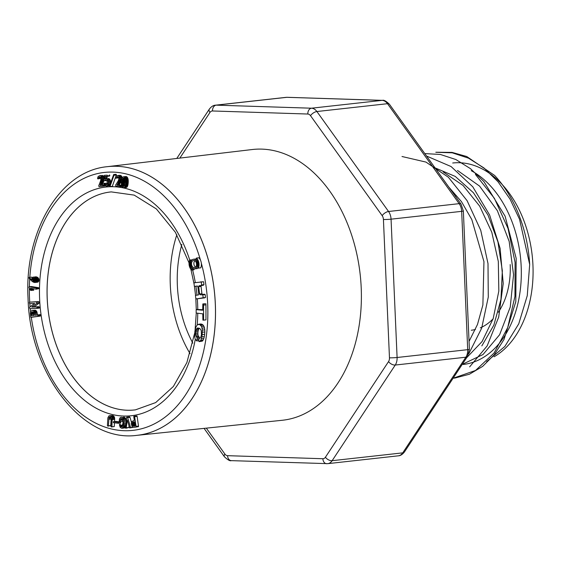 <?xml version="1.0" encoding="UTF-8"?>
<svg xmlns="http://www.w3.org/2000/svg" width="561" height="561" viewBox="0 0 561 561"><rect width="100%" height="100%" fill="white"/><g stroke="black" fill="none" stroke-linecap="round" stroke-linejoin="round"><path stroke-width="0.84" d="M192.83 343.143A97.284 66.471 83.7 0 1 177.36 285.325A97.284 66.471 83.7 0 1 181.869 244.4M137.129 435.322L282.26 420.273A136.204 93.063 -96.3 0 0 360.19 274.588A136.204 93.063 -96.3 0 0 252.212 149.535L107.319 166.673M190.046 353.64A107.558 73.491 83.7 0 1 170.306 285.1A107.558 73.491 83.7 0 1 176.848 234.764M435.82 152.241L452.075 152.396L466.724 156.512L494.592 175.418A113.259 77.39 83.7 0 1 529.682 264.455L519.542 219.281L510.068 199.155L498.049 181.785L483.975 167.963L468.484 158.153L452.222 152.809L435.82 152.29M486.625 361.642L504.851 346.453L518.764 323.802L527.256 295.675L529.682 264.455M463.148 364.475A100.7 68.807 -96.3 0 0 521.197 278.936A100.7 68.807 -96.3 0 0 471.261 170.691M453.674 378.058L475.539 370.47L494.087 353.023L507.719 327.554L514.942 296.439L515.082 262.401L508.056 228.537L494.388 198.321L475.426 174.401M402.006 156.505L425.953 162.08L448.358 177.227L467.117 200.705L480.735 230.291L488 263.537L488.28 297.092L481.689 328.143L468.772 353.83M426.535 156.028L451.065 166.533L472.783 186.792L489.627 215.017L500.11 248.39L503.224 283.508L498.673 317.147L487.151 345.92L469.641 366.873M424.782 153.588L440.406 154.471L455.834 159.52L470.483 168.672L483.905 181.582L505.117 216.23L516.176 258.369L515.797 301.692L503.974 339.503L494.353 354.629L482.649 366.389L469.438 374.222L455.237 377.96M435.013 167.851L455.259 176.42L473.386 192.704L488.049 215.172L497.958 241.945L502.34 270.774L500.966 299.35L493.862 325.114L481.829 345.892M462.222 364.412L483.007 354.538L499.627 334.707L510.237 307.091L513.553 274.736L509.178 241.419L497.383 210.719L479.592 186.105L457.531 170.481M466.619 357.757L482.109 341.509L493.203 318.557L498.827 291.103L498.315 261.475L491.801 232.254L479.683 206.153L463.056 185.467L443.183 171.911M469.045 341.397L477.474 324.496L482.888 304.96L483.954 261.657L471.822 219.596L461.472 201.658L448.758 187.023M494.136 356.747A100.7 68.807 -96.3 0 0 532.95 265.304A100.7 68.807 -96.3 0 0 452.699 163.006M471.261 330.24A67.558 46.163 -96.3 0 0 475.426 329.489M480.3 327.855A67.558 46.163 -96.3 0 0 493.126 318.774M498.357 312.246A67.558 46.163 -96.3 0 0 510.194 264.575M107.158 166.694A135.152 92.348 83.7 0 1 214.295 290.78A135.152 92.348 83.7 0 1 136.968 435.336C82.916 442.846 29.88 374.229 28.05 298.347C24.158 231.875 59.585 171.077 107.158 166.694M111.274 191.897A109.654 74.922 -96.3 0 0 48.05 309.23A109.654 74.922 -96.3 0 0 135.467 409.846M196.525 264.14A3.639 2.489 -96.3 0 0 193.629 260.437A3.639 2.489 -96.3 0 0 191.56 264.329A3.639 2.489 -96.3 0 0 194.429 267.674A3.639 2.489 -96.3 0 0 196.525 264.14M194.849 260.746A3.639 2.489 -96.3 0 0 193.882 263.719A3.639 2.489 -96.3 0 0 195.558 267.106M197.36 264.161A4.853 3.317 -96.3 0 0 193.496 259.231A4.853 3.317 -96.3 0 0 190.733 264.42A4.853 3.317 -96.3 0 0 194.562 268.88A4.853 3.317 -96.3 0 0 197.36 264.161M120.25 417.629L119.423 419.039L119.213 421.606L120.047 421.627L120.37 419.362L121.078 418.499L122.249 419.088L122.894 421.402L122.957 424.845L122.137 426.956L120.98 426.767L120.25 424.277L119.591 424.256L119.416 424.979L120.25 427.433L121.772 428.288L123.21 427.419L123.827 425.869L123.841 420.722L122.705 418.008L121.485 417.286L120.25 417.629M120.825 417.314L121.485 417.286M122.123 417.517L124.479 417.258L123.841 417.019M122.705 418.008L125.061 417.749L124.479 417.258M123.217 418.73L125.573 418.471L125.061 417.749M123.581 419.614L125.937 419.348L125.573 418.471M123.841 420.722L126.197 420.455L125.937 419.348M126.253 420.953L126.197 420.455M123.995 422.054L126.162 421.816M124.044 423.52L126.008 423.303M123.988 424.796L125.874 424.586M123.827 425.869L125.762 425.659M123.56 426.746L125.678 426.507M123.21 427.419L125.566 427.159L125.916 426.486M122.796 427.903L125.145 427.643L125.566 427.159M122.312 428.19L125.145 427.643M121.772 428.288L124.668 427.931M119.591 424.256L120.25 424.277M120.419 425.259L122.768 425L122.6 424.018M122.971 425.855L122.768 425M120.615 426.115L122.775 425.876M120.98 426.767L122.417 426.605M120.692 418.787L121.849 418.66M120.37 419.362L122.284 419.151M120.208 420.413L122.6 419.894M120.047 421.627L122.403 421.367L122.557 420.147M109.942 186.617L112.291 186.35L116.344 175.025L116.022 174.275L113.666 174.534L109.619 185.859L109.942 186.617L113.988 175.284L113.666 174.534M114.016 174.843L116.372 174.583M113.988 175.284L116.344 175.025M127.249 417.132L129.598 416.872L126.646 417.174L125.573 427.496L125.594 428.211L126.204 428.169L127.263 419.979L129.633 427.903L130.608 427.622L127.649 417.594L126.646 417.174M127.649 417.594L129.998 417.328L129.598 416.872M130.608 427.622L132.908 427.187M131.449 422.237L129.998 417.328M130.229 427.875L132.957 427.363M126.569 427.755L128.918 427.496L129.065 425.876M126.204 428.169L128.918 427.496M116.443 183.805L115.65 184.948L115.818 186.175L119.626 186.743L119.844 186.161L119.57 185.607L117.032 185.221L119.809 179.204L119.318 176.596L118.238 175.67L116.4 175.993L115.517 177.564L115.734 178.209L116.274 178.125L117.754 176.785L118.925 178.552L118.28 180.81L116.443 183.805M117.151 176.932L117.901 176.848M116.632 177.395L118.427 177.192M116.274 178.125L118.623 177.865L118.981 177.136M115.734 178.209L118.623 177.865M117.586 175.572L119.942 175.312L118.238 175.67M118.806 176.007L121.155 175.74L120.587 175.411M119.318 176.596L121.674 176.336L121.155 175.74M119.682 177.423L122.032 177.164L121.674 176.336M122.186 178.019L122.032 177.164M119.83 178.279L122.01 178.04L121.295 181.168L121.4 184.976L122.228 186.967L123.841 187.781L124.851 187.058L125.496 185.481L125.797 179.843L124.304 176.96L123.175 176.862L122.003 178.047M119.809 179.204L121.639 179.001M119.661 179.955L121.471 179.751M119.36 180.775L121.358 180.558M119.03 181.476L121.288 181.231M118.757 181.974L121.113 181.715L121.379 181.217M118.42 182.549L120.769 182.29L121.113 181.715M118.02 183.202L120.37 182.935L120.769 182.29M117.551 183.931L119.9 183.664L120.37 182.935M117.018 184.737L119.367 184.471L119.9 183.664M117.032 185.221L119.381 184.962L119.367 184.471M121.926 185.34L119.381 184.962M119.57 185.607L121.492 185.389M119.844 186.161L121.66 185.957M119.626 186.743L121.905 186.49M191.596 270.072A7.279 4.972 83.7 0 1 189.653 260.002L190.382 260.676A6.066 4.144 -96.3 0 0 192.002 269.07L191.596 270.072L193.945 269.813L194.316 268.894M189.653 260.002L192.128 259.855M190.382 260.676L191.532 260.549M192.002 269.07L193.91 268.859M196.813 313.108L202.773 313.837L202.9 320.135L203.601 320.156L203.573 304.048L202.823 303.957L202.703 310.219L196.161 309.658L196.161 312.884L196.813 313.108M196.743 309.49L202.745 309.672M202.823 303.957L205.179 303.697L203.573 304.048M203.601 305.086L205.95 304.826L205.922 303.789M203.601 320.156L205.957 319.896L205.95 304.826M198.419 294.96L195.438 295.359L195.789 298.27L196.392 298.901L203.173 297.758L202.816 294.841L200.095 294.735L199.576 293.95L198.685 286.664L199.022 285.787L201.013 285.521L201.609 284.939L201.259 282.022L194.408 282.744L194.001 283.536L194.379 286.412L197.36 286.012L197.879 286.804L198.762 294.09L198.419 294.96M194.379 286.412L197.395 286.061M200.375 281.945L203.608 281.762L201.259 282.022M201.609 284.939L203.966 284.679L203.608 281.762M201.013 285.521L203.37 285.261L203.966 284.679M199.022 285.787L203.37 285.261M198.685 286.664L201.041 286.398L201.378 285.528M199.576 293.95L201.925 293.684L201.041 286.398M202.451 294.469L201.925 293.684M202.086 294.469L204.435 294.202L205.172 294.581L202.816 294.841M203.173 297.758L205.522 297.498L205.172 294.581M202.36 298.101L205.522 297.498M196.392 298.901L204.716 297.842M194.639 336.214L195.186 339.117L196.736 340.934L197.149 338.248L195.607 334.966L195.936 330.506L196.911 328.451L197.731 327.954L199.905 328.557L201.252 330.506L201.427 334.854L200.761 337.329L200.102 338.101L199.134 338.178L198.706 340.829L199.106 341.642L200.747 340.429L201.946 336.909L202.409 330.092L201.581 326.537L199.716 324.546L197.444 324.651L195.971 326.951L194.877 331.327L194.639 336.214M198.503 324.251L200.859 323.992L202.065 324.286L199.716 324.546M200.775 325.338L203.131 325.071L202.065 324.286M201.581 326.537L203.931 326.278L203.131 325.071M202.114 328.164L204.47 327.905L203.931 326.278M202.409 330.092L204.765 329.826L204.47 327.905M202.479 332.224L204.828 331.965L204.765 329.826M202.311 334.573L204.667 334.307L204.828 331.965M201.946 336.909L204.302 336.649L204.667 334.307M201.427 338.865L203.776 338.606L204.302 336.649M200.747 340.429L203.103 340.169L203.776 338.606M199.968 341.39L202.318 341.13L203.103 340.169M199.106 341.642L202.318 341.13M199.134 338.178L200.13 338.066M196.911 328.451L199.176 328.199M196.343 329.363L198.699 329.104L199.26 328.192M195.936 330.506L198.285 330.247L198.699 329.104M195.649 331.909L198.005 331.649L198.285 330.247M195.523 333.465L197.872 333.206L198.005 331.649M195.607 334.966L197.956 334.707L197.872 333.206M195.957 336.312L198.314 336.053L197.956 334.707M196.75 337.21L199.099 336.951L198.314 336.053M197.149 338.248L199.499 337.981L199.099 336.951M196.967 339.657L198.882 339.447M196.736 340.934L198.72 340.709M196.091 258.958A4.853 3.317 -96.3 0 0 195.845 258.972L193.496 259.231M194.562 268.88L196.918 268.621A4.853 3.317 -96.3 0 0 198.278 267.997M123.532 176.799L125.881 176.533L123.911 176.827M124.304 176.96L126.267 176.568M124.661 177.213L126.66 176.701M124.984 177.585L127.34 177.325L127.017 176.953M125.271 178.082L127.628 177.816L127.34 177.325M125.447 178.482L127.803 178.223L127.628 177.816M125.594 178.91L127.943 178.65L127.803 178.223M125.706 179.366L128.062 179.106L127.943 178.65M125.797 179.843L128.146 179.583L128.062 179.106M125.853 180.354L128.21 180.088L128.146 179.583M125.888 180.88L128.238 180.621L128.21 180.088M125.895 181.441L128.252 181.175L128.238 180.621M125.888 182.023L128.245 181.757L128.252 181.175M125.867 182.627L128.224 182.367L128.245 181.757M125.825 183.258L128.174 182.991L128.224 182.367M125.755 183.973L128.104 183.713L128.174 182.991M125.636 184.772L127.992 184.513L128.104 183.713M125.496 185.481L127.845 185.221L127.992 184.513M125.313 186.098L127.67 185.838L127.845 185.221M125.103 186.624L127.452 186.364L127.67 185.838M124.851 187.058L127.207 186.799L127.452 186.364M124.556 187.395L127.207 186.799M124.226 187.633L126.912 187.136M123.841 187.781L126.583 187.374M131.772 421.584L131.225 423.625L132.094 426.563L133.223 427.293L136.141 426.914L134.57 416.227L133.742 416.437L134.289 420.329L131.772 421.584M134.57 416.227L136.926 415.967L137.129 416.388L134.773 416.648M136.148 426.367L138.504 426.108L137.129 416.388M136.141 426.914L138.497 426.655L138.504 426.108M134.163 427.265L138.497 426.655M133.672 427.328L136.512 427.005M105.615 184.892L104.016 183.244L103.82 183.994L104.746 185.6L106.772 186.007L107.866 185.004L108.308 182.115L107.382 179.471L106.015 178.735L104.57 179.176L104.732 177.262L105.005 176.442L107.137 176.329L107.495 175.845L107.186 175.186L104.346 175.341L103.687 180.6L104.472 180.768L105.671 179.857L106.948 180.614L107.312 183.615L106.373 184.864L105.615 184.892L106.464 184.793M104.97 180.116L106.246 179.976M106.821 180.509L104.472 180.768M104.346 175.341L107.186 175.186M107.495 175.845L109.851 175.586L109.542 174.927M107.137 176.329L109.493 176.07L109.851 175.586M104.732 177.262L107.081 177.003L107.361 176.182M104.655 178.314L107.011 178.054L107.081 177.003M106.92 178.91L107.011 178.054M105.3 178.784L106.015 178.735M106.716 178.959L109.072 178.7L108.371 178.475M107.382 179.471L109.739 179.211L109.072 178.7M107.845 180.277L110.194 180.018L109.739 179.211M108.161 181.203L110.51 180.937L110.194 180.018M108.308 182.115L110.664 181.855L110.51 180.937M108.329 183.117L110.685 182.851L110.664 181.855M108.196 184.148L110.314 183.91M107.866 185.004L110.012 184.765M107.354 185.628L109.711 185.361L110.222 184.744M106.772 186.007L109.711 185.361M106.148 186.14L109.129 185.747M104.016 183.244L106.934 183.321L104.577 183.58M107.396 184.239L106.934 183.321M105.04 184.499L107.004 184.281M118.329 423.275L120.685 423.015L120.685 422.033L115.938 421.409L113.378 421.662L113.371 422.643L118.119 423.275L118.336 422.293L120.685 422.033M118.336 422.293L113.378 421.662M113.581 421.669L115.938 421.409M99.332 184.246L98.736 185.635L99.073 186.799L102.817 186.21L102.936 185.558L102.593 185.088L100.103 185.488L101.899 178.65L101.05 176.203L99.872 175.607L98.154 176.491L97.537 178.321L97.838 178.896L98.343 178.65L99.57 176.869L100.671 177.458L100.952 178.272L100.657 180.712L99.332 184.246M99.009 177.199L100.272 177.059M98.582 177.809L100.714 177.578M98.343 178.65L100.692 178.384L100.931 177.549M97.838 178.896L100.692 178.384M99.872 175.607L102.817 175.502L100.468 175.768M101.05 176.203L103.399 175.937L102.817 175.502M101.513 176.911L103.869 176.652L103.399 175.937M104.136 177.458L103.869 176.652M101.779 177.718L103.897 177.486M101.899 178.65L103.834 178.433M101.857 179.436L103.785 179.225M101.695 180.347L103.722 180.123M101.478 181.147L103.841 180.831M101.289 181.722L103.638 181.462L103.827 180.887M101.043 182.402L103.399 182.136L103.638 181.462M100.756 183.167L103.105 182.907L103.399 182.136M100.412 184.036L102.761 183.777L103.105 182.907M100.019 185.004L102.368 184.744L102.761 183.777M102.453 185.228L102.368 184.744M102.593 185.088L104.206 184.913M102.936 185.558L104.563 185.375M102.817 186.21L105.166 185.943L105.293 185.298M99.073 186.799L105.166 185.943M108.925 415.876L107.866 417.826L107.41 425.701L107.929 426.157L108.413 425.841L109.051 417.524L110.454 417.082L111.316 418.941L110.924 426.507L111.394 426.963L111.919 426.802L112.179 417.875L110.966 416.08L108.925 415.876M109.528 415.722L112.614 415.54L110.258 415.806M110.966 416.08L113.322 415.82L112.614 415.54M111.52 416.521L113.876 416.255L113.322 415.82M111.919 417.125L114.276 416.865L113.876 416.255M112.179 417.875L114.528 417.608L114.276 416.865M112.305 418.73L114.654 418.471L114.528 417.608M112.298 419.705L114.654 419.446L114.654 418.471M111.919 426.802L114.276 426.542L114.472 422.791M114.542 421.535L114.654 419.446M111.394 426.963L114.276 426.542M109.423 417.089L110.152 417.005M109.051 417.524L110.748 417.335M108.834 418.289L111.176 418.029L111.113 419.074L108.764 419.34M108.413 425.841L110.769 425.582L111.113 419.074M107.929 426.157L110.769 425.582M32.37 281.594L34.291 282.52L35.904 282.134L36.584 280.191L35.827 278.172L34.305 277.197L32.755 277.225L31.865 278.235L31.746 279.862L29.067 277.386L29.172 278.438L32.37 281.594M29.067 277.386L31.423 277.127L29.312 277.422M32.201 277.702L31.661 277.162M33.12 277.113L33.499 277.078M33.891 277.106L35.848 276.811M34.305 277.197L36.248 276.846M34.705 277.351L36.654 276.938M35.098 277.555L37.061 277.085M35.476 277.828L37.832 277.562L37.454 277.295M35.827 278.172L38.183 277.905L37.832 277.562M36.142 278.586L38.499 278.326L38.183 277.905M36.388 279.055L38.744 278.796L38.499 278.326M36.535 279.588L38.884 279.329L38.744 278.796M36.584 280.191L38.933 279.925L38.884 279.329M36.542 280.802L38.891 280.542L38.933 279.925M36.409 281.334L38.765 281.075L38.891 280.542M36.199 281.776L38.548 281.517L38.765 281.075M35.904 282.134L38.548 281.517M35.553 282.372L38.26 281.867M35.14 282.506L37.903 282.113M34.207 311.481L36.556 311.215L35.112 310.205L31.823 310.563L30.778 311.411L30.343 312.982L30.792 317.26L37.818 316.362L37.896 314.882L35.238 315.268L33.933 311.117L36.283 310.857M34.431 311.909L36.788 311.643L36.556 311.215M34.621 312.4L36.97 312.14L36.788 311.643M34.761 312.961L37.11 312.701L36.97 312.14M34.852 313.592L37.208 313.333L37.11 312.701M35.02 314.889L37.377 314.63L37.208 313.333M37.594 315.009L37.377 314.63M37.896 314.882L40.252 314.623L40.364 315.205L38.015 315.464M38.092 316.116L40.448 315.85L40.364 315.205M37.818 316.362L40.448 315.85M31.178 317.33L40.175 316.102M33.933 311.117L32.293 310.464M32.755 310.464L35.112 310.205M33.183 310.577L35.539 310.317M33.576 310.794L35.932 310.535M31.381 290.5L30.525 288.284L36.128 289.195L36.227 287.954L29.025 286.79L28.962 287.639L30.582 290.367L33.737 290.24L33.05 288.649M29.025 286.79L31.381 286.531L38.583 287.695L36.227 287.954M36.353 288.368L38.702 288.109L38.583 287.695M36.339 288.943L38.695 288.684L38.702 288.109M36.128 289.195L38.695 288.684M30.455 288.466L31.157 288.389M30.694 288.915L32.882 288.67M30.932 289.399L33.281 289.139M31.157 289.925L33.513 289.665M31.718 307.07L34.074 306.811L39.109 303.157L39.011 301.951L38.407 301.608L29.417 302.148L29.312 303.108L29.838 303.585L34.67 303.48L29.635 307.133L29.726 308.34L30.336 308.683L36.97 308.403L37.068 307.449L36.542 306.965L31.718 307.07L36.753 303.417L39.109 303.157M32.398 307.14L34.074 306.811M36.542 306.965L38.898 306.706L34.754 306.881M37.068 307.449L39.424 307.19L38.898 306.706M36.97 308.403L39.319 308.143L39.424 307.19M36.753 303.417L36.661 302.211L36.051 301.867L29.417 302.148M36.051 301.867L38.407 301.608M36.661 302.211L39.011 301.951M198.405 268.109L200.761 267.849A7.279 4.972 -96.3 0 0 201.308 263.081A7.279 4.972 -96.3 0 0 200.48 260.15A7.279 4.972 -96.3 0 0 198.818 257.78L196.462 258.039L196.055 259.042A6.066 4.144 83.7 0 1 197.675 267.436L198.405 268.109A7.279 4.972 -96.3 0 0 196.462 258.039M31.283 312.814L32.054 311.993L33.464 312.204L34.102 315.436L31.416 315.633L31.283 312.814L33.688 312.386M33.863 315.555L33.639 312.547M31.339 312.645L33.611 312.393M31.248 312.996L33.597 312.736M31.22 313.199L33.569 312.933M31.206 313.417L33.555 313.157M31.199 313.648L33.555 313.389M31.206 313.908L33.562 313.641M31.234 314.174L33.583 313.915M31.262 314.469L33.618 314.202M31.416 315.633L33.765 315.373M32.054 311.993L32.819 311.909M31.851 312.077L33.022 311.944M31.682 312.182L33.197 312.014M31.535 312.309L33.358 312.112M31.423 312.463L33.492 312.239M35.806 280.044L35.21 281.341L33.891 281.433L32.601 280.374L32.531 278.915L33.106 278.179L34.312 278.242L35.364 278.915L35.806 280.044M35.722 280.921L34.873 279.89L34.964 278.445M33.106 278.179L33.73 278.109M32.966 278.256L33.962 278.144M32.847 278.361L34.2 278.207M32.727 278.508L34.502 278.312M32.615 278.705L34.803 278.459M32.531 278.915L34.88 278.656M32.468 279.147L34.824 278.887M32.44 279.392L34.789 279.133M32.44 279.659L34.789 279.392M32.461 279.911L34.817 279.651M32.517 280.149L34.873 279.89M32.601 280.374L34.957 280.107M32.72 280.577L35.077 280.318M32.868 280.766L35.224 280.507M33.043 280.935L35.392 280.675M33.204 281.061L35.553 280.802M33.372 281.18L35.588 280.935M33.541 281.278L35.504 281.061M33.716 281.363L35.406 281.173M33.891 281.433L35.294 281.271M34.074 281.482L35.175 281.363M34.27 281.524L35.02 281.44M34.48 281.538L34.838 281.496M133.006 425.911L132.291 424.411L132.354 422.706L134.444 421.767L135.061 425.785L133.006 425.911L135.047 425.687M135.11 425.427L134.64 422.643M132.887 425.827L135.033 425.589M133.139 425.981L135.061 425.771M133.28 426.037L135.005 425.848M133.434 426.072L134.956 425.904M133.595 426.094L134.444 426.002M133.476 421.935L134.465 421.83M133.252 421.991L134.479 421.858M133.048 422.061L134.493 421.907M132.866 422.153L134.521 421.97M132.705 422.265L134.535 422.061M132.564 422.391L134.549 422.174M132.445 422.538L134.57 422.3M132.354 422.706L134.591 422.454M132.284 422.91L134.619 422.65M132.242 423.141L134.591 422.882M132.214 423.408L134.57 423.148M132.221 423.709L134.57 423.45M132.242 424.046L134.598 423.786M132.291 424.411L134.647 424.144M132.361 424.747L134.71 424.481M132.438 425.042L134.787 424.782M132.529 425.301L134.885 425.035M132.634 425.511L134.991 425.252M132.754 425.694L135.012 425.441M122.2 184.478L122.522 179.506L123.154 178.251L124.107 178.068L125.012 180.488L124.374 185.859L123.182 186.49L122.2 184.478L124.549 184.218L124.879 179.247M124.745 185.067L124.549 184.218M122.137 183.973L124.486 183.713M122.284 184.927L124.64 184.667M122.396 185.326L124.654 185.081M122.529 185.677L124.542 185.453M122.691 185.979L124.409 185.789M122.922 186.28L124.205 186.14M123.182 186.49L123.932 186.406M123.336 178.096L123.995 178.019M123.154 178.251L124.191 178.139M122.978 178.468L124.381 178.314M122.81 178.749L124.542 178.552M122.656 179.092L124.689 178.868M122.522 179.506L124.808 179.254M122.403 179.983L124.752 179.723M122.298 180.53L124.647 180.27M122.207 181.14L124.556 180.88M122.144 181.743L124.493 181.484M122.102 182.332L124.451 182.073M122.088 182.9L124.444 182.641M122.102 183.447L124.451 183.188M286.082 97.348L287.211 97.305A5.407 3.927 91.8 0 0 286.804 97.319A10.806 7.384 -96.3 0 0 286.082 97.348L215.48 105.18A10.806 7.384 83.7 0 1 216.202 105.152L311.509 108.203L382.111 100.37L286.804 97.319L216.202 105.152A5.407 3.927 -88.2 0 0 212.514 110.973A5.407 3.696 -96.3 0 0 209.954 112.466L179.85 158.097M206.322 428.148L224.87 454.017A5.407 3.696 -96.3 0 0 227.563 455.679L322.87 458.73A5.407 3.696 -96.3 0 0 325.422 457.236L388.549 361.586A5.407 3.696 -96.3 0 0 389.467 357.813L383.429 219.498A5.407 3.696 -96.3 0 0 382.174 215.648L310.514 115.685A5.407 3.696 -96.3 0 0 307.821 114.03L212.514 110.973M107.621 166.638A135.152 92.348 83.7 0 1 214.323 290.773A135.152 92.348 83.7 0 1 137.438 435.287M327.028 463.681A5.407 3.927 -88.2 0 1 326.621 463.695A5.407 3.927 -88.2 0 1 322.87 458.73M325.422 457.236A5.407 3.05 33.4 0 0 332.14 460.693L402.742 452.86L465.861 357.21L395.26 365.043L332.14 460.693A10.806 7.384 83.7 0 1 327.75 463.652L231.314 460.644A5.407 3.927 -88.2 0 1 227.563 455.679M307.821 114.03A5.407 3.927 -88.2 0 1 311.509 108.203A10.806 7.384 83.7 0 1 316.895 111.527L388.556 211.49L459.157 203.657L387.497 103.694L316.895 111.527A5.407 2.503 -35.6 0 0 310.514 115.685M287.211 97.305L382.518 100.356A5.407 3.927 91.8 0 0 382.111 100.37A10.806 7.384 -96.3 0 1 387.497 103.694A5.407 2.503 -35.6 0 1 389.432 104.269L461.093 204.232A5.407 2.503 -35.6 0 0 459.157 203.657A10.806 7.384 -96.3 0 1 461.661 211.343L391.059 219.176L397.097 357.497L467.699 349.664L461.661 211.343A5.407 0.386 -2.5 0 0 463.351 210.985L461.093 204.232M231.314 460.644C230.031 461.205 227.731 459.901 224.4 456.731A5.407 2.503 -35.6 0 1 224.87 454.017M215.48 105.18C213.404 105.237 211.371 106.534 209.372 109.058A5.407 3.05 33.4 0 0 209.954 112.466M327.75 463.652L398.352 455.82A10.806 7.384 -96.3 0 0 402.742 452.86A5.407 3.05 33.4 0 0 404.46 451.942L467.579 356.291A5.407 3.05 33.4 0 1 465.861 357.21A10.806 7.384 -96.3 0 0 467.699 349.664A5.407 0.386 -2.5 0 0 469.389 349.307L463.351 210.985M389.467 357.813A5.407 0.386 -2.5 0 0 397.097 357.497A10.806 7.384 83.7 0 1 395.26 365.043A5.407 3.05 33.4 0 1 388.549 361.586M382.174 215.648A5.407 2.503 -35.6 0 1 388.556 211.49A10.806 7.384 83.7 0 1 391.059 219.176A5.407 0.386 -2.5 0 1 383.429 219.498M195.284 339.286A115.054 78.617 83.7 0 1 111.183 414.242A115.054 78.617 83.7 0 1 39.614 298.866A115.054 78.617 83.7 0 1 98.343 188.44A115.054 78.617 83.7 0 1 189.73 259.995M192.612 269.96A115.054 78.617 83.7 0 1 195.319 282.618M195.901 286.243A115.054 78.617 83.7 0 1 197.002 295.149M197.311 298.796A115.054 78.617 83.7 0 1 197.767 309.37M197.76 313.227A115.054 78.617 83.7 0 1 197.191 324.952M189.036 262.871L175.404 232.31L156.372 208.937L134.191 195.116L111.267 191.897A109.654 74.922 -96.3 0 0 47.194 298.557A109.654 74.922 -96.3 0 0 135.453 409.846L155.678 402.588L173.391 386.459L186.869 362.602L194.674 333.115M200.48 260.15A129.745 88.652 -96.3 0 0 104.928 172.381A129.745 88.652 -96.3 0 0 29.81 277.302M29.705 278.971A129.745 88.652 -96.3 0 0 29.382 286.748M29.361 288.172A129.745 88.652 -96.3 0 0 29.53 298.543A129.745 88.652 -96.3 0 0 29.719 302.113M29.81 303.557A129.745 88.652 -96.3 0 0 30.07 306.811M30.238 308.627A129.745 88.652 -96.3 0 0 30.575 311.832M31.29 317.323A129.745 88.652 -96.3 0 0 144.78 427.826A129.745 88.652 -96.3 0 0 201.308 263.081M455.237 377.995L453.688 378.163M456.352 195.936L455.237 196.062M204.078 428.38L224.4 456.731M209.372 109.058L176.771 158.454M467.579 356.291L469.389 349.307M404.46 451.942C402.489 454.452 400.449 455.742 398.352 455.82M382.518 100.356C383.794 99.795 386.101 101.099 389.432 104.269M190.894 269.308L194.029 283.81M194.45 286.405L195.551 295.338M195.81 298.291L196.287 309.623M196.273 312.926L195.074 330.184"/></g></svg>
